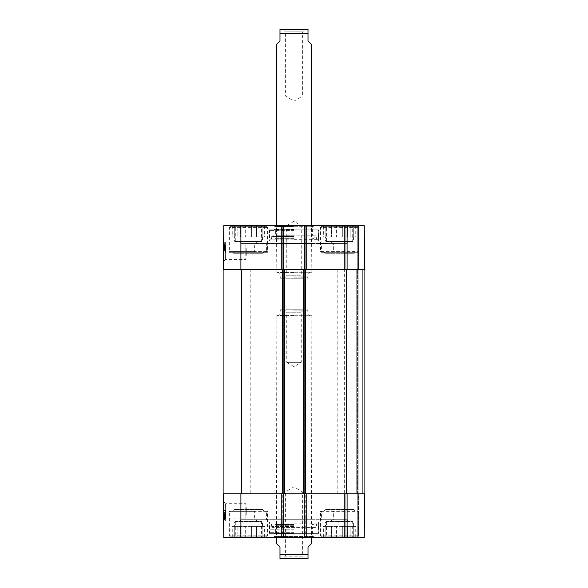 <?xml version="1.0" encoding="UTF-8"?>
<svg xmlns="http://www.w3.org/2000/svg" width="588" height="588" viewBox="0 0 588 588"><rect width="100%" height="100%" fill="white"/><g stroke="black" fill="none" stroke-linecap="round" stroke-linejoin="round"><path stroke-width="0.44" stroke-dasharray="2.94 2.21" d="M250.194 269.466L337.806 269.466L250.194 269.466L250.194 493.766L337.806 493.766L250.194 493.766M241.433 269.466L282.608 269.466L223.91 269.466L241.433 269.466L241.433 493.766L284.364 493.766L284.364 269.466L282.608 269.466L284.364 269.466L283.659 269.466L284.364 269.466L284.364 493.766L282.086 493.766L282.086 269.466L283.835 269.466L282.086 269.466L282.086 493.766L283.835 493.766L282.086 493.766L282.086 269.466L282.086 493.766L284.364 493.766L284.364 269.466M347.096 493.766L347.096 537.572L364.237 537.572L364.619 493.766L364.237 537.572L358.489 537.572L364.237 537.572L364.619 493.766L283.835 493.766L283.835 537.572L281.556 537.572L306.444 537.572L304.165 537.572L305.738 537.572L304.165 537.572L304.165 493.766L305.392 493.766L303.636 493.766L305.914 493.766L303.636 493.766L304.165 493.766L304.165 269.466L303.636 269.466L306.444 269.466L281.556 269.466L304.165 269.466L304.165 225.66L364.237 225.66L344.465 225.66L364.237 225.66L364.619 269.466L304.165 269.466L304.165 225.66L281.556 225.66L283.835 225.66L281.556 225.66L283.835 225.66L283.835 269.466L223.381 269.466L223.763 225.66L283.835 225.66L283.835 269.466L281.556 269.466L306.444 269.466L304.165 269.466L304.165 225.66L306.444 225.66L304.165 225.66M346.567 269.466L305.392 269.466L364.09 269.466L346.567 269.466L346.567 493.766L364.09 493.766L364.09 269.466L362.34 269.466L364.09 269.466L364.09 493.766L357.43 493.766L357.43 269.466L362.34 269.466L356.732 269.466L357.43 269.466L357.43 493.766L344.641 493.766L344.641 269.466L356.732 269.466L344.641 269.466L344.641 493.766L357.43 493.766L357.43 269.466L357.43 493.766L364.09 493.766L364.09 269.466M223.91 493.766L241.433 493.766L223.91 493.766L223.91 269.466M305.914 493.766L305.914 269.466L305.914 493.766M303.636 493.766L303.636 269.466M305.392 493.766L346.567 493.766L305.392 493.766L305.392 269.466M364.09 493.766L346.567 493.766M284.364 493.766L241.433 493.766M302.614 556.145L285.386 556.145L302.614 556.145L305.069 558.6L282.931 558.6L285.386 556.145L285.386 492.009L302.614 492.009L285.386 492.009L294 486.835L302.614 492.009L302.614 556.145M307.318 558.6L280.682 558.6M311.522 543.533L308.016 547.031L308.016 558.541M279.984 558.541L279.984 547.031L276.478 543.533M303.695 309.773L301.247 312.221L301.247 362.34L294 366.691L286.753 362.34L301.247 362.34L286.753 362.34L286.753 312.221L301.247 312.221L286.753 312.221L284.305 309.773L303.695 309.773L284.305 309.773M294 309.773L280.329 309.773L294 309.773M294 315.727L311.522 315.727L294 315.727M294 315.381L276.83 315.381L294 315.381M294 310.119L308.016 310.119L294 310.119M282.931 29.4L285.386 31.855L285.386 95.991L294 101.165L302.614 95.991L285.386 95.991L302.614 95.991L302.614 31.855L285.386 31.855L302.614 31.855L305.069 29.4L282.931 29.4L305.069 29.4M280.682 29.4L307.318 29.4M308.016 29.459L308.016 40.969L311.522 44.468M276.478 44.468L279.984 40.969L279.984 29.459M303.695 278.227L301.247 275.779L301.247 225.66L294 221.309L286.753 225.66L301.247 225.66L286.753 225.66L286.753 275.779L301.247 275.779L286.753 275.779L284.305 278.227L303.695 278.227L284.305 278.227M294 278.227L280.329 278.227L294 278.227M294 272.273L311.522 272.273L294 272.273M294 272.619L276.83 272.619L294 272.619M294 277.881L308.016 277.881L294 277.881M257.787 521.799L255.684 519.696L257.434 521.453L239.441 521.453L241.198 519.696L255.684 519.696L241.198 519.696L255.684 519.696L241.198 519.696L239.096 521.799L257.787 521.799L239.096 521.799M348.904 521.799L346.802 519.696L348.559 521.453L330.566 521.453L332.316 519.696L346.802 519.696L332.316 519.696L346.802 519.696L332.316 519.696L330.213 521.799L348.904 521.799L330.213 521.799M246.357 510.935L245.813 518.182C246.409 518.623 246.409 503.247 245.813 503.695L246.357 510.935M333.962 510.935L333.962 519.696L320.93 519.696L320.93 510.935L322.393 510.935L321.401 511.641L321.401 519.696L333.639 519.696L333.639 511.641L332.933 510.935L359.011 510.935L320.93 510.935M254.038 510.935L254.038 519.696L267.07 519.696L254.361 519.696L254.361 511.641L255.067 510.935L228.989 510.935L267.893 510.935L265.607 510.935L266.599 511.641L266.599 519.696M320.93 519.696L321.401 519.696M315.028 519.696L272.972 519.696L315.028 519.696L315.028 522.151L272.972 522.151L315.028 522.151M267.07 519.696L267.07 510.935M230.393 536.873L266.489 536.873L230.393 536.873L229.342 535.822L267.54 535.822L229.342 535.822L229.342 511.641L254.361 511.641M266.599 511.641L229.342 511.641L230.04 510.935L255.067 510.935M265.607 510.935L230.04 510.935M321.511 536.873L357.607 536.873L321.511 536.873L320.46 535.822L358.658 535.822L320.46 535.822L320.46 511.641L358.658 511.641L333.639 511.641M321.401 511.641L320.46 511.641L321.158 510.935L357.96 510.935L332.933 510.935M322.393 510.935L321.158 510.935M239.441 521.453L257.434 521.453M235.119 521.453L261.756 521.453L235.119 521.453L234.421 522.151L262.461 522.151L234.421 522.151L234.421 526.356L262.461 526.356L234.421 526.356M234.722 536.873L234.722 526.356L232.253 526.356L234.722 526.356L234.722 536.873L240.345 536.873L240.345 526.356L237.875 526.356L237.875 536.873L237.875 526.356L245.284 526.356L240.345 526.356L240.345 536.873L234.722 536.873M232.253 536.873L232.253 526.356M251.59 526.356L251.59 536.873L256.53 536.873L256.53 526.356L251.59 526.356L259.007 526.356L256.53 526.356L256.53 536.873L251.59 536.873L251.59 526.356L245.284 526.356L245.284 536.873L245.284 526.356L251.59 526.356M264.629 536.873L262.16 536.873L262.16 526.356L262.16 536.873L264.629 536.873L264.629 526.356L262.16 526.356L264.629 526.356M259.007 536.873L259.007 526.356L259.007 536.873L256.53 536.873L262.16 536.873L259.007 536.873M240.345 536.873L245.284 536.873L240.345 536.873M245.284 536.873L251.59 536.873L245.284 536.873M262.16 526.356L259.007 526.356L262.16 526.356M237.875 526.356L234.722 526.356L237.875 526.356M330.566 521.453L348.559 521.453M326.244 521.453L352.881 521.453L326.244 521.453L325.539 522.151L353.579 522.151L325.539 522.151L325.539 526.356L353.579 526.356L325.539 526.356M325.84 536.873L325.84 526.356L323.371 526.356L325.84 526.356L325.84 536.873L331.47 536.873L331.47 526.356L328.993 526.356L328.993 536.873L328.993 526.356L336.409 526.356L331.47 526.356L331.47 536.873L325.84 536.873M323.371 536.873L323.371 526.356M342.716 526.356L342.716 536.873L347.655 536.873L347.655 526.356L342.716 526.356L350.125 526.356L347.655 526.356L347.655 536.873L342.716 536.873L342.716 526.356L336.409 526.356L336.409 536.873L336.409 526.356L342.716 526.356M355.747 536.873L353.278 536.873L353.278 526.356L353.278 536.873L355.747 536.873L355.747 526.356L353.278 526.356L355.747 526.356M350.125 536.873L350.125 526.356L350.125 536.873L347.655 536.873L353.278 536.873L350.125 536.873M331.47 536.873L336.409 536.873L331.47 536.873M336.409 536.873L342.716 536.873L336.409 536.873M353.278 526.356L350.125 526.356L353.278 526.356M328.993 526.356L325.84 526.356L328.993 526.356M274.023 533.367L313.977 533.367L274.023 533.367L274.023 536.521L313.977 536.521L274.023 536.521L272.972 537.572L315.028 537.572L272.972 537.572M294 533.367L317.549 533.367L294 533.367M294 529.251L269.745 529.251L294 529.251M294 523.901L318.534 523.901L294 523.901M294 536.822L275.515 536.822L294 536.822M294 536.873L276.478 536.873L294 536.873M294 533.5L275.632 533.5L294 533.5M294 528.039L275.632 528.039L294 528.039M294 525.29L276.478 525.29L294 525.29M294 524.452L275.706 524.452L294 524.452M294 524.592L274.375 524.592L294 524.592M294 524.07L271.362 524.07L294 524.07M269.466 533.367L318.534 533.367L269.466 533.367L269.466 522.151L318.534 522.151L269.466 522.151M224.293 517.484L224.249 512.479L224.307 519.513L224.293 517.484L225.344 517.477L225.351 518.8L224.3 518.807L224.307 519.461L224.249 512.391L224.307 519.344L224.3 518.785L225.351 518.778L225.358 519.454L224.307 519.461M225.351 518.8L225.322 515.492L224.271 515.507M225.322 515.492L225.329 516.176L224.278 516.19M225.329 516.176L224.278 516.08M225.329 516.073L225.3 512.471L224.249 512.479L225.3 512.471L225.307 513.295L224.256 513.302L225.307 513.295L225.322 515.176L224.271 515.184M225.322 515.176L225.314 514.735L224.263 514.743M225.314 514.735L225.358 519.505L224.307 519.513M225.358 519.505L225.344 517.55L224.293 517.558M225.351 518.381L225.3 512.383L224.249 512.391L224.307 519.395L224.256 513.53L224.307 519.395L224.249 512.391L225.3 512.383L225.351 518.381L224.3 518.388M225.307 513.522L225.358 519.388L225.3 512.383L224.249 512.391L225.3 512.383L225.358 519.388L224.307 519.395L224.241 512.332L224.307 519.373L225.358 519.388L225.307 513.522L224.256 513.53M225.307 513.42L225.358 519.388L224.307 519.395L225.358 519.388L225.307 513.42L224.256 513.434M225.358 519.388L224.307 519.395L225.358 519.388M225.322 515.345L225.358 519.358L225.336 517.33L225.351 518.653L224.3 518.667L224.241 512.214L224.285 517.08L224.307 519.255L224.3 518.653L225.351 518.645L225.322 515.345L224.271 515.36M225.336 517.352L225.314 514.493L225.336 517.352L224.285 517.337M225.329 516.036L224.278 516.043M225.329 515.926L224.278 515.933M225.3 512.324L224.241 512.332L225.3 512.324M225.3 513.148L224.249 513.155L225.3 513.148M225.322 515.029L224.271 515.037M225.314 514.588L224.263 514.603M225.358 519.358L224.307 519.373M225.344 517.403L224.293 517.418M225.3 512.92L225.358 519.241L224.307 519.255L225.358 519.241L225.314 514.132L225.3 512.92L224.249 512.927M225.314 514.324L224.263 514.331M225.314 514.235L224.263 514.243M225.292 512.207L224.241 512.214M225.358 519.454L225.351 518.447L224.3 518.425L225.351 518.418L224.3 518.454M225.322 515.316L225.351 518.734L225.322 515.316L224.271 515.323M225.351 518.734L224.3 518.741M225.351 518.616L224.3 518.623M225.351 518.3L224.3 518.307M225.322 514.948L224.271 514.956M225.344 517.94L224.293 517.947M225.314 514.493L224.263 514.5M224.256 513.802L224.285 516.624L224.256 513.802L225.307 513.787L224.263 514.103M225.314 514.096L225.314 514.801L224.263 514.809M225.314 514.801L225.358 519.329L224.307 519.344M225.358 519.329L225.351 518.778M225.358 519.153L224.307 519.167M225.351 518.447L225.307 513.897L224.256 513.905M225.307 513.897L225.314 514.463L224.263 514.471M225.314 514.463L225.307 513.787M225.278 510.399L225.373 520.909L225.278 510.399L225.373 520.909L225.278 510.399L223.528 510.413L223.616 520.924L223.528 510.413L225.278 510.399L223.528 510.413L223.616 520.924L225.373 520.909L223.616 520.924L223.528 510.413L225.278 510.399M223.616 520.924L225.373 520.909L223.616 520.924M223.616 520.314L225.733 518.168L245.813 518.182L245.813 503.695L225.571 503.695L225.733 518.168L225.571 503.695L223.447 501.586L223.616 520.314L223.447 501.586M283.835 493.766L283.835 269.466L283.835 493.766L223.381 493.766L223.763 537.572L283.835 537.572L283.835 493.766L283.137 493.766L283.835 493.766L283.835 537.572M261.579 521.799L235.296 521.799L261.579 521.799L261.579 537.572L235.296 537.572L261.579 537.572M352.704 521.799L326.421 521.799L352.704 521.799L352.704 537.572L326.421 537.572L352.704 537.572M304.863 493.766L281.556 493.766L306.444 493.766L304.863 493.766L304.863 537.572L304.863 493.766M358.489 493.766L344.465 493.766L358.489 493.766L358.489 537.572L344.465 537.572L358.489 537.572L358.489 493.766M267.893 510.935L267.893 537.572L228.989 537.572L267.893 537.572M359.011 510.935L359.011 537.572L320.107 537.572L359.011 537.572M282.262 537.572L281.556 537.572L282.262 537.572L282.262 493.766L282.262 537.572M305.738 537.572L306.444 537.572L305.738 537.572L305.738 493.766L305.738 537.572M347.096 537.572L304.165 537.572L304.165 493.766L304.165 537.572M272.972 519.696L272.972 522.151M344.465 493.766L344.465 537.572L344.465 493.766M357.783 493.766L357.783 537.572L357.783 493.766M306.444 493.766L306.444 537.572L306.444 493.766M281.556 493.766L281.556 537.572L281.556 493.766M323.79 510.935L355.328 510.935L323.79 510.935L325.539 509.186L353.579 509.186L325.539 509.186L324.142 510.935L354.983 510.935L324.142 510.935M232.672 510.935L264.21 510.935L232.672 510.935L234.421 509.186L262.461 509.186L234.421 509.186L233.017 510.935L263.858 510.935L233.017 510.935M254.383 519.696L333.616 519.696L255.435 520.049M260.719 520.049L327.281 520.049L261.77 519.696M257.787 241.433L255.684 243.535L257.434 241.778L239.441 241.778L241.198 243.535L255.684 243.535L241.198 243.535L255.684 243.535L241.198 243.535L239.096 241.433L257.787 241.433L239.096 241.433M348.904 241.433L346.802 243.535L348.559 241.778L330.566 241.778L332.316 243.535L346.802 243.535L332.316 243.535L346.802 243.535L332.316 243.535L330.213 241.433L348.904 241.433L330.213 241.433M246.357 252.296L245.813 245.049C246.409 244.608 246.409 259.984 245.813 259.536L246.357 252.296M333.962 252.296L333.962 243.535L320.93 243.535L320.93 252.296L322.393 252.296L321.401 251.59L321.401 243.535L333.639 243.535L333.639 251.59L332.933 252.296L359.011 252.296L320.93 252.296M254.038 252.296L254.038 243.535L267.07 243.535L254.361 243.535L254.361 251.59L255.067 252.296L228.989 252.296L267.893 252.296L265.607 252.296L266.599 251.59L266.599 243.535M320.93 243.535L321.401 243.535M315.028 243.535L272.972 243.535L315.028 243.535L315.028 241.08L272.972 241.08L315.028 241.08M267.07 243.535L267.07 252.296M230.393 226.358L266.489 226.358L230.393 226.358L229.342 227.409L267.54 227.409L229.342 227.409L229.342 251.59L254.361 251.59M266.599 251.59L229.342 251.59L230.04 252.296L255.067 252.296M265.607 252.296L230.04 252.296M321.511 226.358L357.607 226.358L321.511 226.358L320.46 227.409L358.658 227.409L320.46 227.409L320.46 251.59L358.658 251.59L333.639 251.59M321.401 251.59L320.46 251.59L321.158 252.296L357.96 252.296L332.933 252.296M322.393 252.296L321.158 252.296M239.441 241.778L257.434 241.778M235.119 241.778L261.756 241.778L235.119 241.778L234.421 241.08L262.461 241.08L234.421 241.08L234.421 236.876L262.461 236.876L234.421 236.876M234.722 226.358L234.722 236.876L232.253 236.876L234.722 236.876L234.722 226.358L240.345 226.358L240.345 236.876L237.875 236.876L237.875 226.358L237.875 236.876L245.284 236.876L240.345 236.876L240.345 226.358L234.722 226.358M232.253 226.358L232.253 236.876M251.59 236.876L251.59 226.358L256.53 226.358L256.53 236.876L251.59 236.876L259.007 236.876L256.53 236.876L256.53 226.358L251.59 226.358L251.59 236.876L245.284 236.876L245.284 226.358L245.284 236.876L251.59 236.876M264.629 226.358L262.16 226.358L262.16 236.876L262.16 226.358L264.629 226.358L264.629 236.876L262.16 236.876L264.629 236.876M259.007 226.358L259.007 236.876L259.007 226.358L256.53 226.358L262.16 226.358L259.007 226.358M240.345 226.358L245.284 226.358L240.345 226.358M245.284 226.358L251.59 226.358L245.284 226.358M262.16 236.876L259.007 236.876L262.16 236.876M237.875 236.876L234.722 236.876L237.875 236.876M330.566 241.778L348.559 241.778M326.244 241.778L352.881 241.778L326.244 241.778L325.539 241.08L353.579 241.08L325.539 241.08L325.539 236.876L353.579 236.876L325.539 236.876M325.84 226.358L325.84 236.876L323.371 236.876L325.84 236.876L325.84 226.358L331.47 226.358L331.47 236.876L328.993 236.876L328.993 226.358L328.993 236.876L336.409 236.876L331.47 236.876L331.47 226.358L325.84 226.358M323.371 226.358L323.371 236.876M342.716 236.876L342.716 226.358L347.655 226.358L347.655 236.876L342.716 236.876L350.125 236.876L347.655 236.876L347.655 226.358L342.716 226.358L342.716 236.876L336.409 236.876L336.409 226.358L336.409 236.876L342.716 236.876M355.747 226.358L353.278 226.358L353.278 236.876L353.278 226.358L355.747 226.358L355.747 236.876L353.278 236.876L355.747 236.876M350.125 226.358L350.125 236.876L350.125 226.358L347.655 226.358L353.278 226.358L350.125 226.358M331.47 226.358L336.409 226.358L331.47 226.358M336.409 226.358L342.716 226.358L336.409 226.358M353.278 236.876L350.125 236.876L353.278 236.876M328.993 236.876L325.84 236.876L328.993 236.876M274.023 229.864L313.977 229.864L274.023 229.864L274.023 226.711L313.977 226.711L274.023 226.711L272.972 225.66L315.028 225.66L272.972 225.66M294 229.864L317.549 229.864L294 229.864M294 233.98L269.745 233.98L294 233.98M294 239.331L318.534 239.331L294 239.331M294 226.409L275.515 226.409L294 226.409M294 226.358L276.478 226.358L294 226.358M294 229.732L275.632 229.732L294 229.732M294 235.193L275.632 235.193L294 235.193M294 237.942L276.478 237.942L294 237.942M294 238.779L275.706 238.779L294 238.779M294 238.64L274.375 238.64L294 238.64M294 239.162L271.362 239.162L294 239.162M269.466 229.864L318.534 229.864L269.466 229.864L269.466 241.08L318.534 241.08L269.466 241.08M224.293 245.747L224.249 250.753L224.307 243.719L224.293 245.747L225.344 245.755L225.351 244.432L224.3 244.424M225.351 244.432L225.322 247.739L224.271 247.732M225.322 247.739L225.329 247.056L224.278 247.048M225.329 247.056L224.278 247.151M225.329 247.158L225.3 250.76L224.249 250.753L225.3 250.76L225.307 249.937L224.256 249.929L225.307 249.937L225.322 248.055L224.271 248.048M225.322 248.055L225.314 248.496L224.263 248.489M225.314 248.496L225.358 243.726L224.307 243.719M225.358 243.726L225.344 245.681L224.293 245.674M225.351 244.851L225.3 250.856L224.249 250.841L224.285 245.88L224.249 250.841L224.307 243.836L224.249 250.841L225.3 250.856L225.351 244.851L224.3 244.843M225.307 249.709L225.358 243.844L225.3 250.856L224.249 250.841L225.3 250.856L225.358 243.844L224.307 243.836L225.358 243.844L225.307 249.709L224.256 249.702M225.307 249.812L225.358 243.844L224.307 243.836L225.358 243.844L225.307 249.812L224.256 249.804M225.358 243.844L224.307 243.836L225.358 243.844M225.322 247.886L225.358 243.873L225.336 245.902L224.285 245.88L224.3 244.564L224.241 250.9L224.307 243.858L224.285 245.894L225.336 245.902L225.351 244.579L224.3 244.564L224.241 251.017L224.307 243.976L224.3 244.579L225.351 244.586L225.336 246.291L225.322 247.886L224.271 247.871M225.329 247.203L224.278 247.188M225.329 247.305L224.278 247.298M225.3 250.907L224.241 250.9L225.3 250.907M225.3 250.084L224.249 250.076L225.3 250.084M225.322 248.202L224.271 248.195M225.314 248.643L224.263 248.636M225.358 243.873L224.307 243.858L224.3 244.446L224.307 243.77L224.271 247.908L224.307 243.888L225.358 244.042L225.351 244.454L224.3 244.446M225.344 245.828L224.293 245.821M225.3 250.312L225.358 243.991L224.307 243.976L225.358 243.991L225.314 249.099L225.3 250.312L224.249 250.304M225.314 248.908L224.263 248.9M225.314 248.996L224.263 248.989M225.292 251.025L224.241 251.017M225.351 244.814L224.3 244.806L225.351 244.814M225.322 247.916L225.351 244.498L225.322 247.916L224.271 247.908M225.351 244.498L224.3 244.49M225.351 244.615L224.3 244.608M225.351 244.931L224.3 244.924M224.271 248.276L224.293 245.284L224.263 248.731L224.271 248.276L225.322 248.283L225.314 248.739L224.263 248.731M225.314 248.739L225.322 248.283M225.344 245.292L224.293 245.284M225.336 245.88L224.285 245.872M224.256 249.43L224.285 246.607L224.256 249.43L225.307 249.444L224.263 249.128M225.314 249.136L225.314 248.43L224.263 248.423M225.314 248.43L225.358 243.902M225.351 244.454L225.358 243.777L224.307 243.77M225.358 243.777L224.307 244.064M225.358 244.079L225.351 244.784L224.3 244.777M225.351 244.784L225.307 249.334L224.256 249.327M225.307 249.334L225.314 248.768L224.263 248.761M225.314 248.768L225.307 249.444M225.278 252.833L225.373 242.322L225.278 252.833L225.373 242.322L225.278 252.833L223.528 252.818L223.616 242.307L223.528 252.818L225.278 252.833L223.528 252.818L223.616 242.307L225.373 242.322L223.616 242.307L223.528 252.818L225.278 252.833M223.616 242.307L225.373 242.322L223.616 242.307M223.616 242.917L225.733 245.064L245.813 245.049L245.813 259.536L225.571 259.536L225.733 245.064L225.571 259.536L223.447 261.645L223.616 242.917L223.447 261.645M261.579 241.433L235.296 241.433L261.579 241.433L261.579 225.66L235.296 225.66L261.579 225.66M352.704 241.433L326.421 241.433L352.704 241.433L352.704 225.66L326.421 225.66L352.704 225.66M358.489 269.466L344.465 269.466L358.489 269.466L358.489 225.66L358.489 269.466M267.893 252.296L267.893 225.66L228.989 225.66L267.893 225.66M359.011 252.296L359.011 225.66L320.107 225.66L359.011 225.66M272.972 243.535L272.972 241.08M344.465 269.466L344.465 225.66L344.465 269.466M357.783 269.466L357.783 225.66L357.783 269.466M364.619 269.466L364.237 225.66L364.619 269.466M306.444 269.466L306.444 225.66L306.444 269.466M281.556 269.466L281.556 225.66L281.556 269.466M283.835 269.466L283.835 225.66M323.79 252.296L355.328 252.296L323.79 252.296L325.539 254.045L353.579 254.045L325.539 254.045L324.142 252.296L354.983 252.296L324.142 252.296M232.672 252.296L264.21 252.296L232.672 252.296L234.421 254.045L262.461 254.045L234.421 254.045L233.017 252.296L263.858 252.296L233.017 252.296M254.383 243.535L333.616 243.535L255.435 243.182M260.719 243.182L327.281 243.182L261.77 243.535M283.659 493.766L283.659 269.466L283.659 493.766M282.784 493.766L282.784 269.466L282.784 493.766M305.216 493.766L305.216 269.466L305.216 493.766M304.341 493.766L304.341 269.466L304.341 493.766M362.34 493.766L362.34 269.466L362.34 493.766M358.136 493.766L358.136 269.466L358.136 493.766M356.732 493.766L356.732 269.466L356.732 493.766M346.391 493.766L346.391 269.466L346.391 493.766M304.165 493.766L304.165 269.466M282.608 493.766L282.608 269.466M308.016 554.396L279.984 554.396M294 313.977L308.016 313.977L294 313.977M279.984 33.604L308.016 33.604M294 274.023L308.016 274.023L294 274.023M294 532.669L269.745 532.669L294 532.669M294 533.845L274.772 533.845L294 533.845M294 526.848L273.413 526.848L294 526.848M294 526.605L271.671 526.605L294 526.605M224.285 517.08L225.336 517.072L224.285 517.095M225.336 517.006L224.285 517.014M225.351 518.66L224.3 518.667M225.336 517.256L224.285 517.264M225.336 516.94L224.285 516.948M225.336 516.859L224.285 516.867M225.351 518.513L224.3 518.52M225.336 516.654L224.285 516.661M225.314 514.132L224.263 514.14M225.314 514.155L224.263 514.162M225.336 516.624L224.285 516.631L225.336 516.609M225.322 515.602L224.271 515.617M225.358 519.189L224.307 519.197M345.171 493.766L345.171 537.572L345.171 493.766M357.085 493.766L357.085 537.572L357.085 493.766M283.137 493.766L283.137 537.572L283.137 493.766M240.904 493.766L240.904 537.572M325.539 509.539L353.579 509.539L325.539 509.539M234.421 509.539L262.461 509.539L234.421 509.539M294 230.569L269.745 230.569L294 230.569M294 229.386L274.772 229.386L294 229.386M294 236.383L273.413 236.383L294 236.383M294 236.626L271.671 236.626L294 236.626M225.336 246.144L224.285 246.137L225.336 246.166M225.336 246.225L224.285 246.218M225.351 244.579L224.3 244.564M225.336 245.975L224.285 245.968M225.336 246.291L224.285 246.284M225.336 246.372L224.285 246.365M225.351 244.718L224.3 244.711M224.285 246.615L225.336 246.622L224.285 246.57M224.263 249.069L225.314 249.077L224.263 249.091M225.322 247.629L224.271 247.614M225.358 244.042L224.307 244.035M225.336 246.607L224.285 246.6M345.171 269.466L345.171 225.66L345.171 269.466M357.085 269.466L357.085 225.66L357.085 269.466M305.738 269.466L305.738 225.66L305.738 269.466M282.262 269.466L282.262 225.66L282.262 269.466M283.137 269.466L283.137 225.66L283.137 269.466M304.863 269.466L304.863 225.66L304.863 269.466M240.904 269.466L240.904 225.66M347.096 269.466L347.096 225.66M325.539 253.7L353.579 253.7L325.539 253.7M234.421 253.7L262.461 253.7L234.421 253.7M337.806 269.466L337.806 493.766M276.83 315.381L276.478 537.572M311.17 315.381L311.522 537.572M280.329 309.773L279.984 313.977L278.58 315.381M307.671 309.773L308.016 313.977L309.42 315.381M311.17 272.619L311.522 225.66M276.83 272.619L276.478 225.66M307.671 278.227L308.016 274.023L309.42 272.619M280.329 278.227L279.984 274.023L278.58 272.619M266.489 536.873L267.54 535.822L267.54 511.641L266.842 510.935M357.607 536.873L358.658 535.822L358.658 511.641L357.96 510.935M262.461 526.356L262.461 522.151L261.756 521.453M353.579 526.356L353.579 522.151L352.881 521.453M317.549 533.367L318.255 532.669L318.534 523.901L316.638 524.07L316.329 526.605L315.425 527.407L272.575 527.407L315.425 527.407L314.587 526.848L313.625 524.592L312.294 524.452L311.522 525.29L312.368 528.039L312.368 533.5L311.522 536.873L312.485 536.822L313.228 533.845L313.838 533.367M270.451 533.367L269.745 532.669L269.466 523.901L271.362 524.07L271.671 526.605L272.575 527.407L273.413 526.848L274.375 524.592L275.706 524.452L276.478 525.29L275.632 528.039L275.632 533.5L276.478 536.873L275.515 536.822L274.772 533.845L274.162 533.367M318.534 522.151L318.534 533.367M228.989 510.935L228.989 537.572M320.107 510.935L320.107 537.572M326.421 521.799L326.421 537.572M235.296 521.799L235.296 537.572M313.977 533.367L313.977 536.521L315.028 537.572M354.983 510.935L353.579 509.186L355.328 510.935M263.858 510.935L262.461 509.186L264.21 510.935M333.616 519.696L332.565 520.049M326.23 519.696L327.281 520.049M266.489 226.358L267.54 227.409L267.54 251.59L266.842 252.296M357.607 226.358L358.658 227.409L358.658 251.59L357.96 252.296M262.461 236.876L262.461 241.08L261.756 241.778M353.579 236.876L353.579 241.08L352.881 241.778M270.451 229.864L269.745 230.569L269.466 239.331L271.362 239.162L271.671 236.626L272.575 235.825L273.413 236.383L274.375 238.64L275.706 238.779L276.478 237.942L275.632 235.193L275.632 229.732L276.478 226.358L275.515 226.409L274.772 229.386L274.162 229.864M317.549 229.864L318.255 230.569L318.534 239.331L316.638 239.162L316.329 236.626L315.425 235.825L272.575 235.825L315.425 235.825L314.587 236.383L313.625 238.64L312.294 238.779L311.522 237.942L312.368 235.193L312.368 229.732L311.522 226.358L312.485 226.409L313.228 229.386L313.838 229.864M318.534 241.08L318.534 229.864M228.989 252.296L228.989 225.66M320.107 252.296L320.107 225.66M326.421 241.433L326.421 225.66M235.296 241.433L235.296 225.66M313.977 229.864L313.977 226.711L315.028 225.66M354.983 252.296L353.579 254.045L355.328 252.296M263.858 252.296L262.461 254.045L264.21 252.296M333.616 243.535L332.565 243.182M326.23 243.535L327.281 243.182"/><path stroke-width="0.88" d="M283.835 225.66L304.165 225.66L304.165 269.466L283.835 269.466L283.835 225.66L223.763 225.66L223.381 269.466L283.835 269.466M223.91 493.766L223.91 269.466M284.364 493.766L304.165 493.766L304.165 537.572L283.835 537.572L283.835 493.766L284.364 493.766L284.364 269.466M303.636 493.766L303.636 269.466M364.09 493.766L364.09 269.466M305.069 558.6L282.931 558.6M276.478 537.572L276.478 543.533L279.984 547.031L279.984 558.541L280.682 558.6L308.016 558.541L308.016 547.031L311.522 543.533L311.522 537.572M311.522 225.66L311.522 44.468L308.016 40.969L308.016 29.459L307.318 29.4L279.984 29.459L279.984 40.969L276.478 44.468L276.478 225.66M283.835 493.766L223.381 493.766L223.763 537.572L283.835 537.572M304.165 537.572L364.237 537.572L364.619 493.766L304.165 493.766M304.165 269.466L364.619 269.466L364.237 225.66L304.165 225.66M241.433 493.766L241.433 269.466M282.608 493.766L282.608 269.466M305.392 493.766L305.392 269.466M346.567 493.766L346.567 269.466M279.984 554.396L308.016 554.396M308.016 33.604L279.984 33.604M240.904 493.766L240.904 537.572M347.096 493.766L347.096 537.572M347.096 269.466L347.096 225.66M240.904 269.466L240.904 225.66"/></g></svg>
